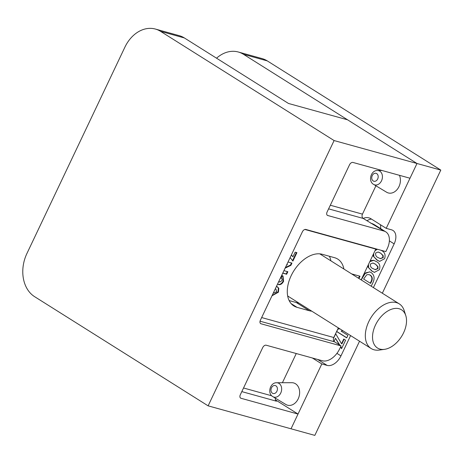<?xml version="1.0" encoding="UTF-8"?>
<svg xmlns="http://www.w3.org/2000/svg" width="464" height="464" viewBox="0 0 464 464"><rect width="100%" height="100%" fill="white"/><g stroke="black" fill="none" stroke-linecap="round" stroke-linejoin="round"><path stroke-width="0.7" d="M291.421 254.875L292.941 256.83L295.156 252.161L296.908 252.642L292.894 261.104L290.145 257.566M278.835 281.375L279.751 282.106L281.921 280.627C282.356 279.27 282.077 278.464 281.091 278.203L282.286 275.68L282.999 276.016L283.608 281.259C282.24 283.782 280.592 284.919 278.678 284.658L277.582 284.02M281.097 278.133L281.532 278.406L281.091 278.203M375.892 248.837A3.3 2.517 -74.5 0 0 375.77 249.081L361.143 279.879M338.355 327.88L333.778 337.514A3.3 2.517 -74.5 0 0 334.55 341.829L341.057 345.924L339.654 348.87A16.489 10.376 122.2 0 1 322.399 360.766L266.174 345.21A3.3 2.076 -57.8 0 0 262.717 347.588L240.323 394.754A3.3 2.076 -57.8 0 0 240.619 398.112A3.3 2.076 -57.8 0 0 240.978 398.269L298.021 414.056L291.027 428.794L321.819 363.944L312.359 357.988M343.899 269.033A29.679 18.676 122.2 0 0 337.746 259.092A29.679 18.676 122.2 0 0 334.538 257.682L322.225 254.272A29.679 18.676 122.2 0 0 292.419 273.244A29.679 18.676 122.2 0 0 293.822 305.921A29.679 18.676 122.2 0 0 297.03 307.336L309.343 310.741A29.679 18.676 122.2 0 0 311.808 311.176M276.474 286.346L278.789 288.237L278.423 292.181L271.991 295.794M288.04 261.998L291.955 263.082L290.876 265.356L285.116 268.151M283.933 270.64L287.854 271.724L286.653 274.241L282.738 273.157M286.578 265.072L287.396 264.671L286.839 264.521M351.637 273.899L360.012 276.219L358.933 278.487M184.376 37.949L160.573 31.361A32.979 25.184 -74.5 0 0 155.37 29.052L179.174 35.641A32.979 25.184 105.5 0 1 184.376 37.949L288.486 103.466L347.588 119.816L416.997 163.496L409.996 178.234L352.953 162.446A3.3 2.076 -57.8 0 0 349.502 164.83L327.103 211.99A3.3 2.076 -57.8 0 0 327.398 215.354A3.3 2.076 -57.8 0 0 327.758 215.511L383.983 231.066L363.231 218.445L328.593 208.858M282.408 382.725L296.264 353.539M275.448 399.846L298.021 414.056M330.316 205.233L362.459 214.13L375.921 185.786M374.924 225.028A16.489 16.489 0 0 0 370.684 223.132A16.489 12.592 105.5 0 1 373.137 224.245A16.489 10.376 122.2 0 1 374.924 225.028L385.764 231.849A16.489 10.376 122.2 0 1 387.243 248.646L385.845 251.592L305.817 229.448A3.3 2.076 -57.8 0 0 302.366 231.826L260.374 320.259A3.3 2.076 -57.8 0 0 260.669 323.617A3.3 2.076 -57.8 0 0 261.029 323.773L341.057 345.924M160.573 31.361L334.097 140.557L416.997 163.496L243.472 54.3A32.979 25.184 -74.5 0 0 238.27 51.997A32.979 25.184 -74.5 0 0 216.549 58.197M334.097 140.557L208.121 405.849L34.597 296.658A32.979 25.184 -74.5 0 1 26.906 253.53L124.886 47.189A32.979 25.184 -74.5 0 1 155.37 29.052M208.121 405.849L314.83 435.383L359.542 341.214M385.764 231.849A16.489 10.376 122.2 0 0 383.983 231.066M362.459 214.13A3.3 2.517 -74.5 0 0 363.231 218.445M275.309 398.129A3.3 2.517 -74.5 0 0 276.451 401.203L241.814 391.616M289.142 300.562L296.328 302.551A29.679 18.676 122.2 0 0 298.799 302.986M330.884 260.843A29.679 18.676 122.2 0 0 329.411 256.261M277.292 286.735L278.789 288.237M278.354 287.964L277.988 291.902L278.423 292.181M277.988 291.902L272.084 295.597M273.192 293.271L276.637 291.757L276.016 289.229L275.309 288.805M276.016 289.229L275.28 288.869M282.779 275.889L283.173 280.987L283.608 281.259M283.173 280.987C281.805 283.51 280.157 284.647 278.243 284.386L278.678 284.658M278.243 284.386L277.814 284.223M278.765 281.52L279.403 281.95M291.456 262.949L290.441 265.083L290.876 265.356M290.441 265.083L285.418 267.519M287.355 271.585L286.224 273.969L286.653 274.241M286.224 273.969L282.802 273.023M286.903 264.387L287.396 264.671M296.415 252.509L292.546 260.652M291.334 255.055L292.941 256.83M359.513 276.08L358.498 278.214M370.226 260.751L373.59 260.258L376.258 261.516C379.459 262.96 380.521 265.681 379.43 269.671L374.413 272.351L371.826 271.115L368.242 267.368L367.911 265.634M339.323 344.833L335.489 338.302L334.034 341.371M335.611 333.651L341.521 343.714L343.737 339.045L345.593 340.211L341.574 348.667L340.564 346.95M342.861 330.716L341.121 331.087L347.901 335.35L346.707 337.873L336.62 331.528M337.809 329.022L339.573 328.651M363.184 218.411A13.189 10.075 105.5 0 1 368.938 217.871A13.189 10.075 105.5 0 1 371.02 218.793L386.205 228.346L391.541 229.825A13.189 8.3 -57.8 0 1 392.967 230.451A13.189 8.3 -57.8 0 1 394.151 243.884L373.398 287.593M350.604 335.588L340.959 355.9A13.189 8.3 -57.8 0 1 327.155 365.417L321.819 363.944M380.996 250.253L381.472 250.537C384.673 251.981 385.735 254.701 384.644 258.692L379.627 261.371L377.035 260.142L373.456 256.389L373.126 254.655M375.44 249.777L377 249.145M363.938 273.992L369.582 271.858L371.183 272.583C374.564 275.21 374.982 278.91 372.435 283.678L371.229 286.224M298.201 398.849A11.542 8.816 -74.5 0 0 291.844 382.707L276.677 382.742A7.372 5.626 105.5 0 1 280.737 393.049A7.372 5.626 105.5 0 1 272.832 396.633L285.824 404.463A11.542 8.816 -74.5 0 0 298.201 398.849M373.613 184.399C367.807 181.296 370.881 170.184 377.458 170.503A7.372 5.626 105.5 0 1 381.512 180.815A7.372 5.626 105.5 0 1 373.613 184.399L386.605 192.224A11.542 8.816 -74.5 0 0 398.976 186.615A11.542 8.816 -74.5 0 0 399.434 175.311M386.205 228.346L416.997 163.496L440.8 170.085L267.276 60.888L243.472 54.3M382.336 293.213L440.8 170.085M238.27 51.997L262.073 58.586A32.979 25.184 105.5 0 1 267.276 60.888M346.759 337.757L336.661 331.447M336.783 331.482L337.734 329.179M337.862 329.214L339.816 328.796M333.448 338.505L335.692 333.784M344.097 339.271L341.933 343.824L341.521 343.714M341.73 348.348L340.721 346.625M339.868 345.175L335.489 338.302M379.83 261.423L377.447 260.252L373.456 256.389M373.868 256.505L373.642 253.559M375.011 250.682L377.412 249.261M377.447 260.252L377.035 260.142M380.486 258.663L383.194 257.648L383.218 255.664L380.683 253.17L378.317 252.074M380.271 253.06L378.108 252.01L375.631 253.037C375.382 255.368 376.258 256.905 378.253 257.63L380.277 258.61L382.783 257.537L382.806 255.554L380.683 253.17M383.218 255.664L382.806 255.554M383.194 257.648L382.783 257.537M374.616 272.403L372.232 271.231L368.242 267.368M368.654 267.484L368.433 264.538M369.796 261.661L373.798 260.316M372.232 271.231L371.826 271.115M375.272 269.642L377.98 268.627L378.003 266.643L375.469 264.149L373.102 263.053M375.057 264.039L372.894 262.989L370.423 264.016C370.168 266.348 371.043 267.879 373.039 268.61L375.069 269.59L377.574 268.517L377.592 266.527L375.469 264.149M378.003 266.643L377.592 266.527M377.98 268.627L377.574 268.517M361.253 279.949L365.493 272.902L369.785 271.921M370.365 275.198L368.851 274.584L366.728 274.775L363.625 279.05L370.249 283.214L370.655 283.33L371.281 282.013C372.836 279.015 372.528 276.741 370.365 275.198L369.06 274.647M370.249 283.214L370.869 281.903C372.424 278.905 372.116 276.631 369.953 275.082M287.651 295.875A26.384 16.6 122.2 0 0 288.718 296.647L371.142 348.516A26.384 16.6 -57.8 0 1 367.134 325.658A26.384 16.6 -57.8 0 1 386.686 303.491A26.384 16.6 -57.8 0 1 399.243 303.856A26.384 16.6 -57.8 0 1 404.185 310.584L405.78 315.566A22.574 14.204 122.2 0 0 377.51 321.349A22.574 14.204 122.2 0 0 384.528 349.34A22.574 14.204 122.2 0 0 388.258 348.336A22.574 14.204 122.2 0 0 405.78 315.566M384.528 349.34L379.343 350.059A26.384 16.6 -57.8 0 1 371.142 348.516M375.77 249.081L304.883 229.465M261.655 317.556L333.778 337.514M243.536 387.991L271.759 395.804M240.323 397.857L240.978 398.269M327.103 215.099L327.758 215.511M334.55 341.829L260.037 321.204M260.374 323.362L261.029 323.773M296.328 302.551L309.343 310.741M291.16 303.642L297.03 307.336M394.151 243.884L389.371 240.88M336.928 353.365L340.959 355.9M327.155 365.417L317.695 359.467M371.502 219.095A13.189 10.075 -74.5 0 0 366.937 220.777M380.625 228.613A13.189 8.3 122.2 0 0 380.376 224.68M377.679 179A4.124 3.149 -74.5 0 0 375.127 173.252A4.124 3.149 -74.5 0 0 372.099 179.632A4.124 3.149 -74.5 0 0 377.679 179M276.904 391.239A4.124 3.149 -74.5 0 0 274.352 385.485A4.124 3.149 -74.5 0 0 271.318 391.871A4.124 3.149 -74.5 0 0 276.904 391.239M371.281 282.013L370.869 281.903M377.458 170.503L382.017 170.491M272.832 396.633C267.032 393.53 270.106 382.417 276.677 382.742M378.108 252.01L378.52 252.126M380.277 258.61L380.689 258.726M372.894 262.989L373.305 263.105M375.069 269.59L375.475 269.7M368.851 274.584L369.263 274.694M399.243 303.856L319.76 253.837"/></g></svg>
